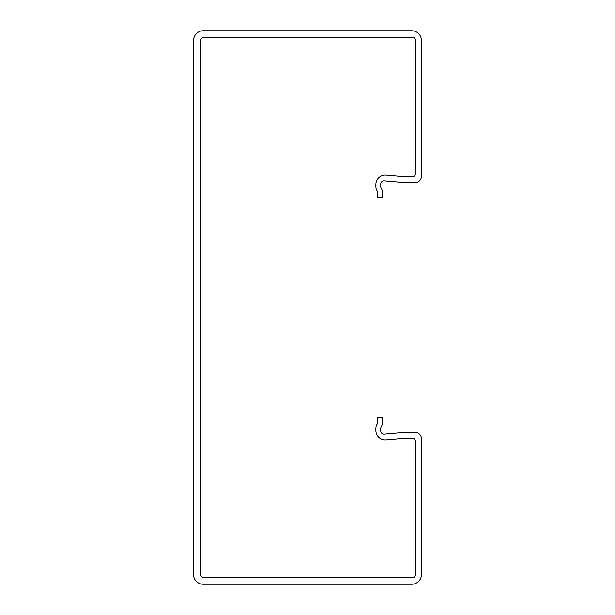 <?xml version="1.0" encoding="UTF-8"?>
<svg xmlns="http://www.w3.org/2000/svg" width="615" height="615" viewBox="0 0 615 615"><rect width="100%" height="100%" fill="white"/><g stroke="black" fill="none" stroke-linecap="round" stroke-linejoin="round"><path stroke-width="0.92" d="M421.46 40.521A9.771 9.771 0 0 0 411.689 30.75L203.311 30.75A9.771 9.771 0 0 0 193.541 40.521L193.541 574.479A9.771 9.771 0 0 0 203.311 584.25L411.689 584.25A9.771 9.771 0 0 0 421.46 574.479L421.46 438.872A6.511 6.511 0 0 0 414.941 432.36L405.177 432.36L384.298 434.19A3.26 3.26 0 0 1 380.754 430.946L380.754 428.455A3.26 3.26 0 0 1 381.223 426.779A8.141 8.141 0 0 0 382.384 422.59L382.384 417.869L377.502 417.869L377.502 422.59A3.26 3.26 0 0 1 377.033 424.265A8.141 8.141 0 0 0 375.873 428.455L375.873 430.508A9.44 9.44 0 0 0 386.135 439.91L405.431 438.226L412.342 438.226A3.26 3.26 0 0 1 415.594 441.478L415.594 574.479A3.26 3.26 0 0 1 412.342 577.739L203.965 577.739A3.26 3.26 0 0 1 200.705 574.479L200.705 40.521A3.26 3.26 0 0 1 203.965 37.261L412.342 37.261A3.26 3.26 0 0 1 415.594 40.521L415.594 173.522A3.26 3.26 0 0 1 412.342 176.774L405.431 176.774L386.135 175.09A9.44 9.44 0 0 0 375.873 184.492L375.873 186.545A8.141 8.141 0 0 0 377.033 190.735A3.26 3.26 0 0 1 377.502 192.41L377.502 197.131L382.384 197.131L382.384 192.41A8.141 8.141 0 0 0 381.223 188.221A3.26 3.26 0 0 1 380.754 186.545L380.754 184.054A3.26 3.26 0 0 1 384.298 180.81L405.177 182.64L414.941 182.64A6.511 6.511 0 0 0 421.46 176.128L421.46 40.521"/></g></svg>
